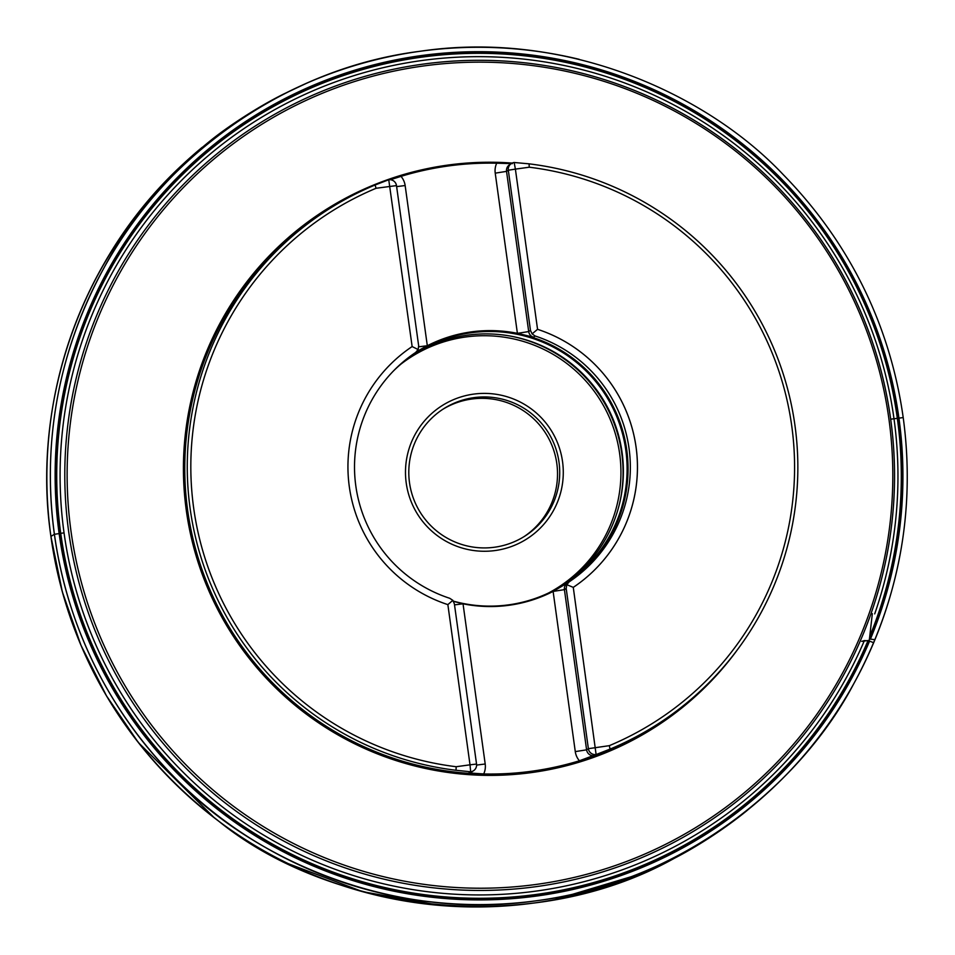 <?xml version="1.0" encoding="UTF-8"?>
<svg xmlns="http://www.w3.org/2000/svg" width="955" height="955" viewBox="0 0 955 955"><rect width="100%" height="100%" fill="white"/><g stroke="black" fill="none" stroke-linecap="round" stroke-linejoin="round"><path stroke-width="1.43" d="M899.813 555.917A428.795 428.318 -122.8 0 1 54.387 534.299A428.795 428.318 -122.8 0 1 579.207 59.329M903.203 417.586L903.203 417.574C912.705 487.277 908.921 582.765 853.591 684.043C801.09 784.198 681.882 882.468 537.581 900.589C393.747 922.088 252.299 859.655 174.55 777.418C93.769 694.858 64.2 603.954 54.411 534.299C44.921 464.596 48.693 369.108 104.035 267.83C156.536 167.674 275.732 69.405 420.045 51.284C563.88 29.784 705.315 92.217 783.064 174.455C863.845 257.014 893.414 347.918 903.203 417.574L890.681 419.185M610.078 749.09A305.552 305.206 57.2 0 0 529.082 163.842L529.249 167.209A302.114 301.78 57.2 0 1 609.302 745.664L610.078 749.09L596.111 754.546L573.275 587.373A144.874 144.706 -122.8 0 0 537.558 329.32L515.39 169.119L529.249 167.209M456.048 770.279L456.156 766.722A302.114 301.78 57.2 0 1 376.103 188.266L375.052 185.019A305.552 305.206 57.2 0 0 456.048 770.279L470.684 771.795L468.905 772.941L483.708 773.956A305.552 305.206 57.2 0 0 579.41 760.789L596.111 754.546A6.864 6.864 57.2 0 1 588.375 748.684L586.597 749.83L575.28 751.609L553.112 591.42A138.009 137.854 -122.8 0 1 463.032 603.811L453.553 601.399M375.052 185.019L388.745 179.743L412.142 346.558A144.874 144.706 57.2 0 0 447.859 604.622L470.015 764.824L456.156 766.722M512.393 163.639L496.707 163.198A305.552 305.206 57.2 0 0 401.005 176.365L390.476 179.719M511.391 163.52A6.864 6.864 57.2 0 0 508.311 170.229L506.532 171.375A6.864 6.864 57.2 0 1 509.612 164.678L511.391 163.52A6.864 6.864 57.2 0 1 514.172 162.493L529.082 163.842M609.302 745.664L588.375 748.684L566.196 588.495L566.793 584.675L573.275 587.373M447.847 604.622A144.874 144.706 -122.8 0 1 412.142 346.558L418.147 349.566L415.676 352.443A138.009 137.854 57.2 0 0 449.698 598.284L452.849 600.337L447.859 604.622M376.103 188.266L396.492 185.604A6.864 6.864 57.2 0 0 388.745 179.743M573.263 587.373A144.874 144.706 57.2 0 0 537.546 329.32L532.09 333.892L535.158 336.005A138.009 137.854 57.2 0 1 569.18 581.846L566.793 584.675M594.332 755.703A6.864 6.864 57.2 0 1 586.597 749.83L564.417 589.641A6.864 6.864 -122.8 0 1 567.401 583.004L553.124 591.42L564.417 589.641L566.196 588.495M564.739 584.735A138.009 137.854 57.2 0 0 565.002 584.567A138.009 137.854 57.2 0 0 606.186 394.188A138.009 137.854 57.2 0 0 415.974 352.228M416.01 352.204L427.315 345.734A138.009 137.854 -122.8 0 1 517.395 333.343L533.379 337.163L535.158 336.005M453.422 601.161A137.353 137.198 57.2 0 0 605.112 394.391A137.353 137.198 57.2 0 0 393.436 370.982M562.483 585.391A137.353 137.198 57.2 0 0 601.399 396.791A137.353 137.198 57.2 0 0 413.503 354.627M406.233 483.075A78.967 78.871 -122.8 0 1 514.1 399.238A78.967 78.871 -122.8 0 1 532.842 534.681A78.967 78.871 -122.8 0 1 406.233 483.075M409.504 482.705A75.529 75.445 57.2 0 0 525.226 535.874A75.529 75.445 57.2 0 0 547.633 431.505A75.529 75.445 57.2 0 0 409.504 482.705M442.201 409.683A75.529 75.445 -122.8 0 1 556.813 463.557A75.529 75.445 -122.8 0 1 524.116 536.579M418.147 349.566L418.66 345.794L396.492 185.604M514.172 162.493L515.39 169.119L508.311 170.229L530.479 330.418L532.09 333.892M476.545 764.06L470.015 764.824L470.684 771.795A6.864 6.864 57.2 0 0 476.545 764.06L454.377 603.87L452.849 600.337M873.658 642.727L868.059 640.519L861.732 641.366L864.394 640.578A419.269 418.791 -122.8 0 1 64.045 532.854L54.387 534.299L50.913 536.412A429.082 428.604 -122.8 0 1 202.185 147.321M874.422 639.611L869.444 638.99L872.333 613.659M870.399 639.158A424.259 423.769 -122.8 0 0 420.869 55.641A424.259 423.769 -122.8 0 0 423.793 896.244A424.259 423.769 -122.8 0 0 869.647 640.936L864.394 640.578M738.657 817.014L737.845 817.647M674.743 858.079L674.23 858.354C528.652 939.732 328.413 911.368 217.561 820.214C101.922 731.255 62.135 617.216 50.973 536.364C35.932 439.097 54.089 267.09 210.733 140.433L211.186 140.075M274.025 99.201L274.921 98.723M869.444 638.99L869.002 640.769A423.602 423.113 -122.8 0 1 59.759 533.451A423.602 423.113 -122.8 0 1 533.284 55.891A423.602 423.113 -122.8 0 1 869.73 639.038M868.059 640.519A422.623 422.146 -122.8 0 1 60.726 533.32A422.623 422.146 -122.8 0 1 532.019 56.703A422.623 422.146 -122.8 0 1 869.718 636.531M64.045 532.854A419.269 418.791 -122.8 0 1 520.248 58.744A419.269 418.791 -122.8 0 1 874.708 613.886M272.45 100.06A429.082 428.604 -122.8 0 1 273.333 99.583M737.224 818.113A429.082 428.604 -122.8 0 1 736.424 818.722M664.429 863.308A429.082 428.604 -122.8 0 1 50.913 536.412C31.061 400.133 82.345 256.25 183.861 163.377L210.733 140.433M326.837 210.351L324.342 211.962A305.552 305.206 57.2 0 0 233.653 634.204A305.552 305.206 57.2 0 0 655.799 725.37L658.293 723.759M890.633 418.863A415.21 414.745 -122.8 0 1 323.482 859.751A415.21 414.745 -122.8 0 1 224.914 147.512A415.21 414.745 -122.8 0 1 890.633 418.863M736.15 651.465A306.674 306.328 -122.8 0 1 186.321 510.543A306.674 306.328 -122.8 0 1 512.202 163.078M71.028 531.422A413.181 412.703 57.2 0 0 536.603 884.378A413.181 412.703 57.2 0 0 888.914 418.947A413.181 412.703 57.2 0 0 423.351 65.991A413.181 412.703 57.2 0 0 71.028 531.422M567.401 583.004L569.18 581.846M511.761 336.339A138.762 138.606 -122.8 0 1 619.592 503.369M548.707 592.912A136.661 136.505 57.2 0 0 599.072 398.295A136.661 136.505 57.2 0 0 400.981 364.082M401.005 176.365A17.847 17.835 -122.8 0 1 405.147 185.545L427.315 345.734L418.72 346.82M396.623 186.619L405.147 185.545M530.479 330.418L528.7 331.564L506.532 171.375L495.227 173.153A17.847 17.835 -122.8 0 1 496.707 163.198M517.395 333.343L495.227 173.153M533.379 337.163A6.864 6.864 57.2 0 1 528.7 331.564L517.407 333.343M579.41 760.789A17.847 17.835 -122.8 0 1 575.28 751.609M463.032 603.811L485.2 764A17.847 17.835 -122.8 0 1 483.708 773.956M468.905 772.941A6.864 6.864 57.2 0 0 471.686 771.915L473.465 770.769M476.605 765.086L485.2 764M454.508 604.885L463.02 603.811M765.755 794.56L746.679 810.843C721.992 830.922 693.772 848.386 674.254 858.342L642.249 873.395L554.7 899.67M210.757 140.409L210.757 140.409C226.096 127.97 255.94 107.772 283.85 93.948L306.543 83.276M50.913 536.412L62.338 591.825L80.96 645.27L106.447 695.789L138.356 742.536L214.35 817.85M288.506 863.762L362.781 891.719L440.912 905.507"/></g></svg>
